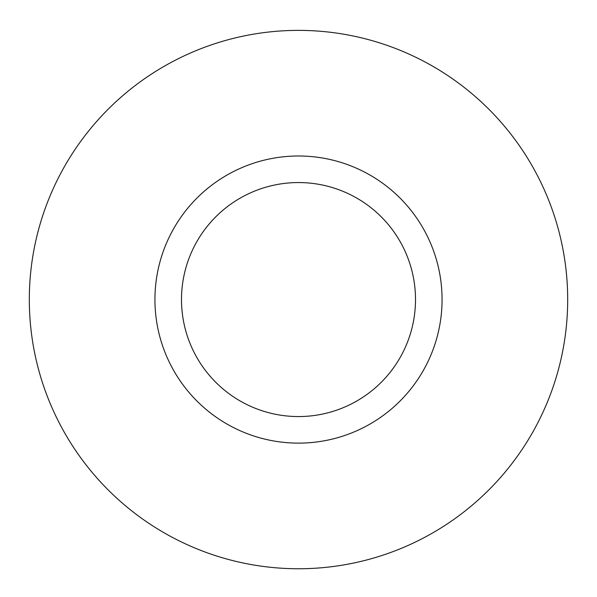 <?xml version="1.0" encoding="UTF-8"?>
<svg xmlns="http://www.w3.org/2000/svg" width="597" height="597" viewBox="0 0 597 597"><rect width="100%" height="100%" fill="white"/><g stroke="black" fill="none" stroke-linecap="round" stroke-linejoin="round"><path stroke-width="0.9" d="M298.5 30.38A269.18 269.18 0 0 0 65.379 434.153A269.18 269.18 0 0 0 531.621 434.153A269.18 269.18 0 0 0 298.5 30.38M298.5 155.996A143.564 143.564 0 0 0 174.167 371.341A143.564 143.564 0 0 0 422.833 371.341A143.564 143.564 0 0 0 298.5 155.996M298.5 182.555A117.005 117.005 0 0 0 197.174 358.066A117.005 117.005 0 0 0 399.826 358.066A117.005 117.005 0 0 0 298.5 182.555"/></g></svg>
